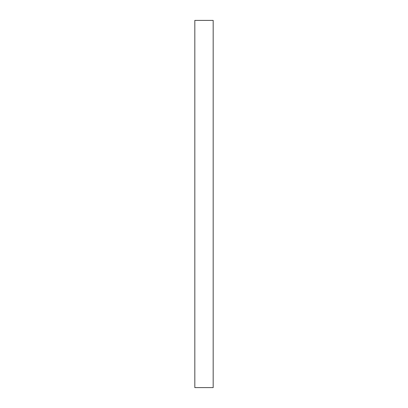 <?xml version="1.0" encoding="UTF-8"?>
<svg xmlns="http://www.w3.org/2000/svg" width="408" height="408" viewBox="0 0 408 408"><rect width="100%" height="100%" fill="white"/><g stroke="black" fill="none" stroke-linecap="round" stroke-linejoin="round"><path stroke-width="0.61" d="M213.18 204L213.18 387.6L194.82 387.6L194.82 20.4L213.18 20.4L213.18 204"/></g></svg>
